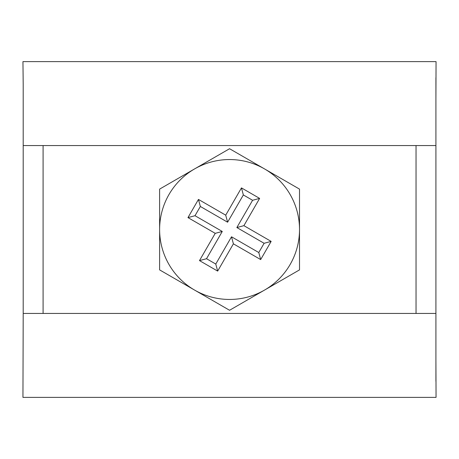 <?xml version="1.0" encoding="UTF-8"?>
<svg xmlns="http://www.w3.org/2000/svg" width="459" height="459" viewBox="0 0 459 459"><rect width="100%" height="100%" fill="white"/><g stroke="black" fill="none" stroke-linecap="round" stroke-linejoin="round"><path stroke-width="0.69" d="M435.918 381.32L435.918 313.445L23.202 313.445L23.202 145.555L435.918 145.555L435.918 77.697M435.918 313.445L435.918 145.555M23.202 313.445L22.95 397.385M23.202 145.555L23.202 84.204M23.065 397.385L436.05 397.385L435.918 360.321M23.065 61.615L436.05 61.615L435.918 98.679M299.515 269.886L229.563 310.273L194.587 290.082A69.952 69.952 0 0 1 159.612 229.5L159.612 269.886L194.587 290.082A69.952 69.952 0 0 0 299.515 229.5L299.515 189.114L264.539 168.918A69.952 69.952 0 0 1 299.515 229.5L299.515 269.886M159.612 189.114L159.612 229.5A69.952 69.952 0 0 1 194.587 168.918L229.563 148.727L264.539 168.918A69.952 69.952 0 0 0 194.587 168.918L159.612 189.114M233.401 243.832L260.666 259.57L271.154 241.4L243.895 225.662L259.633 198.397L241.463 187.903L225.719 215.168L198.46 199.43L187.966 217.6L215.231 233.338L199.487 260.603L217.664 271.097L233.401 243.832L231.514 236.792L258.778 252.53L264.114 243.287L236.855 227.544L252.593 200.285L243.345 194.943L227.607 222.208L200.348 206.47L195.006 215.713L222.271 231.456L206.527 258.715L215.776 264.057L231.514 236.792M215.776 264.057L217.664 271.097M206.527 258.715L199.487 260.603M222.271 231.456L215.231 233.338M195.006 215.713L187.966 217.6M200.348 206.47L198.46 199.43M227.607 222.208L225.719 215.168M243.345 194.943L241.463 187.903M252.593 200.285L259.633 198.397M236.855 227.544L243.895 225.662M264.114 243.287L271.154 241.4M258.778 252.53L260.666 259.57M416.038 313.445L416.038 145.555M43.089 313.445L43.089 145.555M22.95 61.615L23.202 84.611"/></g></svg>
